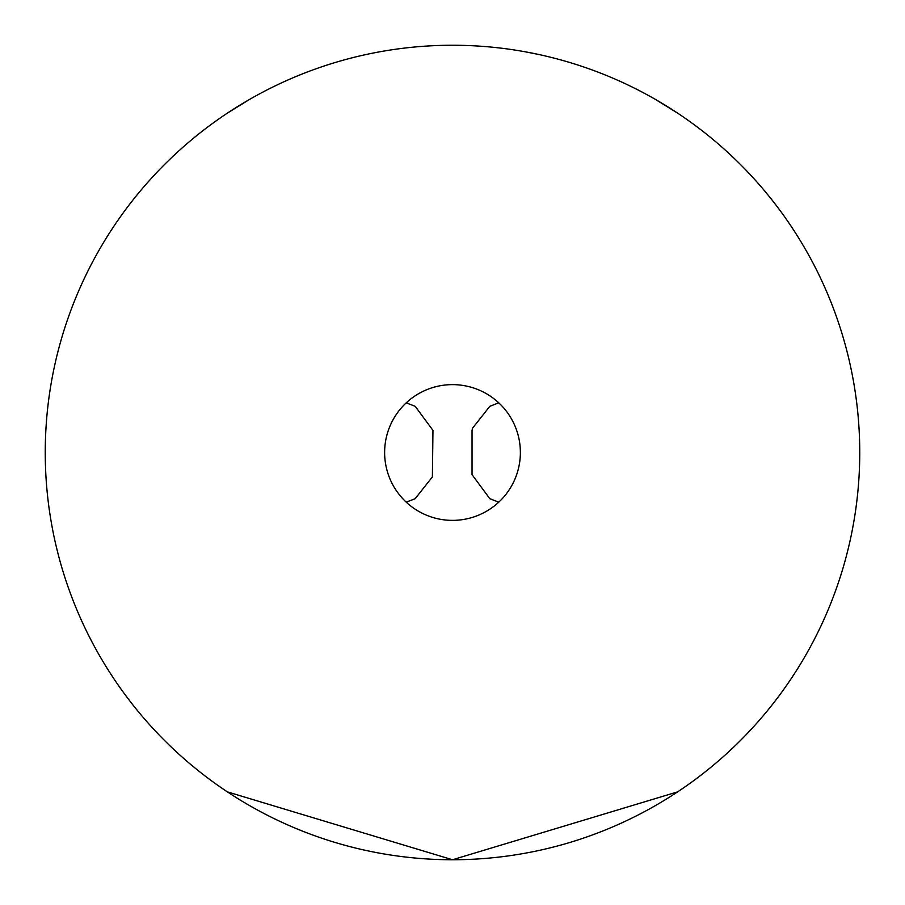 <?xml version="1.0" encoding="UTF-8"?>
<svg xmlns="http://www.w3.org/2000/svg" width="905" height="905" viewBox="0 0 905 905"><rect width="100%" height="100%" fill="white"/><g stroke="black" fill="none" stroke-linecap="round" stroke-linejoin="round"><path stroke-width="1.36" d="M498.768 402.838L489.82 406.3L472.614 428.099L472.037 430.373L472.037 474.627L489.82 498.7L498.768 502.162M406.232 402.838L415.18 406.3L432.963 430.373L432.386 476.901L415.18 498.7L406.232 502.162M677.619 113.125L655.412 99.403M539.606 54.673L525.42 51.834M249.588 99.403L227.381 113.125M95.104 647.742A407.25 407.25 0 0 0 647.742 809.896A407.25 407.25 0 0 0 809.896 257.258A407.25 407.25 0 0 0 257.258 95.104A407.25 407.25 0 0 0 95.104 647.742M512.06 419.954A67.875 67.875 0 0 0 419.954 392.94A67.875 67.875 0 0 0 392.94 485.046A67.875 67.875 0 0 0 485.046 512.06A67.875 67.875 0 0 0 512.06 419.954M677.619 791.875L452.5 859.75L227.381 791.875"/></g></svg>
